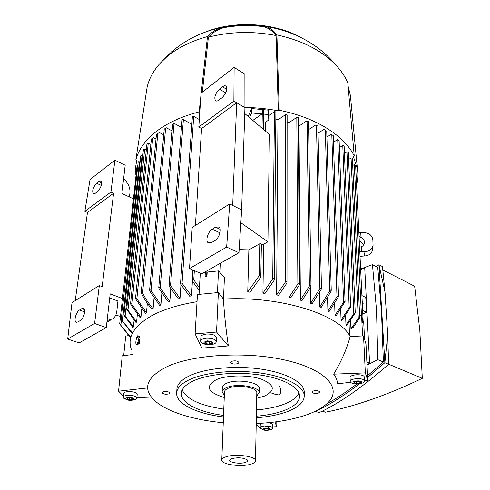 <?xml version="1.0" encoding="UTF-8"?>
<svg xmlns="http://www.w3.org/2000/svg" width="490" height="490" viewBox="0 0 490 490"><rect width="100%" height="100%" fill="white"/><g stroke="black" fill="none" stroke-linecap="round" stroke-linejoin="round"><path stroke-width="0.73" d="M223.483 416.941C197.439 413.897 176.645 404.207 176.608 393.611C176.571 388.282 181.104 383.517 190.206 379.315C206.229 372.1 235.911 369.405 261.139 373.129C286.405 376.835 303.592 386.212 304.266 395.393C304.4 401.984 298.569 407.466 286.766 411.839C278.204 414.901 268.061 416.868 256.331 417.743M176.712 392.092L176.872 389.777C176.835 384.411 181.361 379.603 190.445 375.365C206.431 368.094 236.045 365.375 261.207 369.123C286.405 372.853 303.555 382.304 304.229 391.553L304.241 392.888M223.544 415.379C199.896 412.409 181.331 403.54 181.282 393.923C181.239 388.944 185.483 384.503 194.016 380.595C208.936 373.937 236.394 371.481 259.712 374.936C283.073 378.372 299.01 387.051 299.623 395.577C299.745 401.641 294.38 406.7 283.532 410.749C275.888 413.505 266.829 415.318 256.362 416.182M298.955 392.925C296.958 397.464 291.82 401.292 283.551 404.403C275.937 407.202 266.915 409.04 256.484 409.916M279.551 386.353C281.419 390.31 281.229 393.17 278.982 394.934L275.803 394.517L271.007 392.845M224.249 397.488C207.472 392.306 204.814 386.365 216.286 379.677C227.189 374.85 249.196 374.697 262.009 379.395C274.872 385.158 275.619 390.751 264.251 396.183L256.705 398.303M223.789 409.107C200.68 405.738 186.812 399.368 182.188 389.985M222.16 391.614L222.319 387.694C222.295 385.998 223.74 384.509 226.65 383.241C236.609 378.58 259.718 382.188 259.204 388.209L259.198 388.619M224.334 395.197L222.142 392.037C222.123 390.352 223.569 388.882 226.484 387.627C236.468 383.009 259.639 386.586 259.13 392.557L256.754 396.012M221.805 459.865L224.457 392.104C224.438 390.628 225.706 389.336 228.273 388.239C237.019 384.203 257.256 387.333 256.815 392.557L256.809 392.913M251.284 464.042C242.06 467.307 221.486 464.667 221.792 460.177C221.756 458.916 223.073 457.825 225.737 456.894C234.826 453.483 255.945 456.202 255.504 460.649C255.541 461.972 254.132 463.105 251.284 464.042M231.819 458.597C238.263 457.244 243.414 457.678 247.266 459.902C248.069 460.863 247.45 461.696 245.41 462.401C239.824 464.416 227.385 462.242 229.939 459.663L231.819 458.597M313.135 391.032C316.448 390.291 318.647 390.597 319.731 391.951L318.586 393.023C315.278 393.758 313.086 393.452 312.007 392.098L313.135 391.032M231.617 361.302C235.231 360.426 237.668 360.83 238.936 362.514L237.932 363.605C234.324 364.474 231.886 364.07 230.631 362.386L231.617 361.302M162.913 391.871C166.294 391.124 168.603 391.51 169.852 393.029L169.087 393.844C165.712 394.585 163.403 394.193 162.166 392.674L162.913 391.871M223.256 422.717C192.717 419.991 164.94 411.214 153.413 399.393C142.657 387.994 146.896 377.233 166.135 367.096C192.282 354.344 246.844 351.03 286.246 360.328C325.832 369.515 341.714 387.988 328.741 401.837C324.013 406.957 316.607 411.3 306.526 414.865C292.254 419.777 275.484 422.662 256.221 423.513M131.492 349.823C126.898 337.635 133.556 326.309 151.453 315.854C163.158 309.478 178.348 304.762 197.023 301.699M228.346 345.922L201.923 348.108L195.112 333.886L216.549 332.042L228.346 345.922C225.927 329.464 224.279 313.833 223.409 299.041C281.315 295.831 339.38 314.635 350.123 336.514L363.543 335.901L365.32 372.884L367.782 380.497L364.48 380.853M350.626 382.323L337.555 383.713C337.377 380.528 336.091 377.343 333.684 374.158C341.34 361.461 346.822 348.911 350.123 336.507M138.891 335.736C139.025 338.866 138.388 341.659 136.967 344.109L136.238 344.397C135.663 343.6 135.706 341.732 136.367 338.798L137.225 335.907L138.064 335.699L138.59 336.171L138.891 335.736L139.987 338.627L138.107 344.335L136.52 344.452M139.828 339.644L139.344 343.827L138.358 343.992M136.649 338.523L138.1 335.724M151.367 397.059L136.9 397.611M123.376 396.024L118.556 391.179L122.249 355.801L132.686 354.515M118.556 391.179L145.91 388.123M123.266 397.151L123.627 393.593C123.284 390.953 134.634 390.922 136.784 393.562L137.182 394.579M132.943 400.091C135.424 399.779 136.728 399.123 136.851 398.131L136.441 397.28C134.278 394.658 122.904 394.683 123.247 397.304L123.688 398.199L126.751 399.644M126.077 399.191C127.749 401.071 135.822 400.489 133.819 398.627C132.165 396.729 124.007 397.323 126.077 399.191M132.208 399.711L129.452 399.907L127.18 399.111L127.67 398.107L130.438 397.905L132.704 398.713L132.208 399.711L132.318 398.572M129.452 399.907L129.642 397.96M223.409 299.041L218.356 292.53L197.452 294.521L195.112 333.886M218.356 292.53L216.549 332.042M200.655 340.954L200.875 337.046C201.053 335.454 202.934 334.456 206.511 334.039C212.231 333.923 215.551 335.074 216.464 337.506L216.458 337.739M209.751 344.697L210.596 344.648C214.204 344.243 216.096 343.245 216.274 341.646C215.355 339.239 212.029 338.094 206.296 338.21C202.707 338.621 200.82 339.613 200.643 341.193C200.974 342.865 203.056 343.992 206.878 344.574M207.086 340.801C202.107 342.602 202.976 343.9 209.696 344.697C214.7 342.914 213.83 341.616 207.086 340.801M206.051 343.686L205.108 342.302L207.46 341.365L210.755 341.824L211.68 343.214L209.328 344.145L206.051 343.686L206.143 341.885M207.215 341.463L209.696 341.677M209.328 344.145L209.444 341.775M333.684 374.158L365.32 372.884M363.543 335.901L365.987 344.041L367.782 380.497M350.215 381.398L350.074 377.674C349.315 374.354 363.537 373.564 364.26 376.896L364.315 377.257M360.242 383.676C363.053 383.076 364.468 382.182 364.487 380.987L364.444 380.773C363.721 377.465 349.462 378.243 350.221 381.538L350.283 381.802C350.748 382.794 352.212 383.474 354.674 383.829M361.706 382.2C361.21 380.105 352.132 380.767 353.106 382.819C353.651 384.889 362.606 384.246 361.706 382.2M355.513 381.624L358.588 381.398L360.475 382.286L359.28 383.388L356.224 383.609L354.337 382.727L355.513 381.624M356.224 383.609L356.138 381.575M359.28 383.388L359.207 381.692M274.964 421.951L276.776 426.857L272.642 427.115M276.813 421.706L276.776 426.857M260.202 427.905L259.755 427.935L256.209 424.248M260.202 428.021L260.257 424.646L261.887 423.207M268.25 422.692C270.97 423.06 272.44 423.734 272.661 424.701L272.661 424.812M269.843 426.471L265.17 426.588M269.567 429.987C271.576 429.583 272.593 428.983 272.63 428.187C271.956 426.735 269.427 426.043 265.041 426.122C261.966 426.398 260.349 427.066 260.196 428.131L263.21 429.902M267.221 430.502C271.411 429.387 270.86 428.566 265.568 428.033C261.599 428.922 261.789 429.748 266.131 430.52L267.221 430.502M268.385 428.689L268.967 429.571L266.989 430.153L264.422 429.859L263.828 428.977L265.807 428.389L268.385 428.689M268.979 428.382L268.41 426.692M264.422 429.859L264.435 428.793M266.989 430.153L267.007 428.53M267.344 428.064L268.992 427.574M192.417 281.046L191.48 295.856L189.673 296.217L180.853 284.549L180.541 283.404L180.761 282.761L182.047 283.245L191.48 295.856M180.969 284.733L179.995 298.459L178.391 298.894L169.393 286.515L169.081 285.339L169.289 284.751L170.551 285.37L179.995 298.459M170.808 288.843L169.834 301.503L168.413 301.993L159.079 288.726L158.766 287.526L158.974 286.993L160.206 287.746L169.834 301.503M161.847 293.339L160.885 304.927L159.648 305.466L149.916 291.268L149.609 290.055L149.805 289.578L151.006 290.466L160.885 304.927M154.031 298.171L153.107 308.688L152.041 309.282C147.778 304.388 144.274 299.127 141.543 293.498L141.426 291.838L142.596 292.879C145.34 298.52 148.844 303.788 153.107 308.688M362.906 322.445L362.637 322.91L362.41 322.102L362.955 321.648L362.906 322.445M355.666 165.969L354.331 164.554L352.702 165.51M362.557 335.944L361.589 315.529L362.196 317.612L362.41 322.102M199.277 290.546L192.546 281.285L192.239 280.127L192.466 279.398L193.764 279.778L199.424 287.961M180.547 283.318L192.368 116.73L193.721 116.387L199.301 119.511M183.095 119.517L182.047 119.94L183.382 119.627L191.829 124.288M169.087 285.254L182.047 119.94M174.275 123.443L172.658 124.276L174.275 123.443L181.465 127.357M151.006 290.466L165.608 128.227L166.38 127.798L172.094 130.873M165.608 128.227L164.248 129.06L149.615 289.976M142.596 292.879L157.798 133.494L159.422 132.539L163.721 134.824M157.798 133.494L156.433 134.481L141.243 292.187M205.328 272.22L205.077 276.734M206.927 276.868L205.065 276.917L205.304 276.097L206.621 276.36L206.927 276.868L207.184 272.036L218.479 270.903L224.426 277.224L223.501 299.035M220.439 263.204L220.016 272.538M147.331 303.298L146.467 312.773L145.567 313.41L135.84 299.243L135.534 298.11L135.706 297.767L136.863 298.82L146.467 312.773M141.757 308.712L140.955 317.159L140.232 317.845L130.891 304.627L130.573 303.579L130.738 303.298L131.877 304.376L140.955 317.159M137.335 314.409L136.612 321.85L136.061 322.579L126.69 309.282L127.97 310.158L136.612 321.85M134.125 320.393L133.133 327.632L123.872 315.119L125.128 316.05L133.488 326.855M132.257 326.695L131.565 333.035L121.251 319.547L131.706 332.196M136.863 298.82L152.745 137.984L153.382 137.629L155.998 139.001M152.745 137.984L151.386 139.025L135.54 298.049M130.579 303.524L146.914 144.164L148.262 143.062L150.847 144.403M359.44 318.132L353.351 327.185L350.944 328.753L358.288 318.408L359.476 317.208L359.44 318.132M352.384 158.631L351.832 157.903L351.054 158.037L348.611 159.495M350.62 320.589L350.944 328.753M345.952 324.937L353.823 313.857L355.023 312.73L355.256 312.951L346.583 325.715L345.952 324.937L345.609 315.774M341.052 319.952L349.199 307.965L350.417 306.844L350.656 307.138L341.861 320.674L341.052 319.952L340.697 309.527M335.019 315.309L343.588 302.214L344.825 301.105L345.07 301.473L335.993 315.989L335.019 315.309L334.664 303.598M327.908 311.003L336.979 296.72L338.235 295.629L338.492 296.082L338.229 297.124L329.041 311.628L327.908 311.003L327.577 297.981M319.768 307.028L329.703 290.858L330.971 289.774L331.24 290.325L330.983 291.452L321.054 307.604L319.768 307.028L319.474 292.683M310.599 303.402L319.89 288.616L321.177 287.697L321.452 288.304L321.195 289.4L312.038 303.923L310.599 303.402L310.366 287.716M300.382 300.15L309.392 286.093L310.697 285.309L310.979 285.982L310.715 287.054L301.981 300.615L300.382 300.15L299.004 126.04L306.875 120.828L308.198 121.459M298.306 125.777L299.004 126.04M289.088 297.314L297.877 283.943L299.2 283.293L299.482 284.022L299.225 285.07L290.852 297.712L289.088 297.314L288.99 122.635L296.818 117.367L298.251 117.741M287.115 122.096L288.99 122.635M276.636 294.949L285.358 282.081L286.693 281.56L286.987 282.356L286.724 283.361L278.583 295.274L276.636 294.949L277.965 119.817L285.676 114.544L286.858 114.519L287.122 114.93M275.833 119.376L277.965 119.817M262.922 293.149L272.728 278.871L274.069 278.461L274.369 279.349L274.112 280.36L265.065 293.375L262.922 293.149L263.73 244.155M265.605 131.216L265.752 122.053L263.608 121.777M247.744 292.034L259.161 275.748L260.502 275.454L260.803 276.446L260.545 277.463L250.121 292.15L247.744 292.034L248.859 249.869L259.774 243.744L261.084 243.726L261.391 244.112M239.157 249.618L248.859 249.869M248.179 116.455L251.701 108.56L268.453 110.128L268.832 115.597L274.498 111.659L275.901 112.094M349.517 335.503L349.021 322.732M344.427 153.358L346.951 151.833L348.286 152.133M350.656 307.138L344.127 145.989L343.484 145.352L342.773 145.499L339.374 147.582M345.07 301.473L339.117 140.593L337.733 139.521L333.433 142.192M326.91 137.01L331.277 134.254L333.218 135.595L338.492 296.082M324.999 129.997L324 129.385M324.209 129.507L324.558 129.721M318.065 133.17L323.982 129.372M317.122 125.532L315.854 124.889L317.122 125.532M308.633 129.593L315.854 124.883M308.271 121.489L306.875 120.828M298.232 117.624L297.081 117.245M275.858 111.904L274.498 111.659M268.832 115.597L268.765 119.97L265.752 122.053M268.765 119.97L268.453 110.128M268.391 114.519L263.749 114.09L263.816 110.268L262.095 110.072L262.021 113.931L251.584 112.957L251.701 108.56M251.584 112.957L249.465 117.545M263.816 110.268L262.095 110.072M262.021 113.931L252.828 120.393M359.054 236.321L361.001 237.393C363.102 238.446 364.241 240.002 364.438 242.054L364.174 243.849L363.017 245.692L361.467 246.831L359.568 247.021M361.467 246.831L361.712 251.701L364.934 251.658C369.521 251.29 372.229 249.183 373.068 245.343L372.841 239.671C372.075 235.298 369.105 232.934 363.948 232.579L360.769 232.621L361.001 237.393M360.769 232.621L358.852 232.168M363.666 244.884L360.603 241.791L359.311 241.637M360.015 256.325L364.499 255.976C369.043 255.615 371.738 253.52 372.565 249.698L372.578 249.575M361.712 251.701L359.77 251.254M137.335 169.877L136.637 169.889L136.643 172.37L137.065 172.425M136.637 169.889L137.09 165.718L137.782 165.706M121.257 319.523L138.143 162.368L138.615 161.688L140.097 162.135M217.474 292.616L218.479 270.903M205.322 272.226L204.263 272.33M199.05 294.368L200.288 273.187M128.356 335.607L125.71 336.073L123.688 355.624M364.542 339.233L363.752 322.959L363.121 320.797M361.589 315.529L359.617 315.548M130.659 337.959L119.676 323.915L130.824 337.322M136.728 169.062L119.683 323.89M123.878 315.082L140.771 155.796L142.014 155.532L142.743 155.9M126.696 309.239L143.392 149.652L143.95 149.021L146.32 149.983M366.863 361.81L369.595 363.421L366.992 364.419M360.658 269.623L364.719 267.791L369.595 363.421M367.022 365.124L377.802 359.654L376.51 310.06L372.461 264.643L360.628 268.949M367.543 375.665L383.394 362L381.514 312.406L377.747 267.35L372.461 264.643M315.634 411.079L315.652 411.398C328.998 405.046 343.582 395.883 359.409 383.903M367.635 377.441L384.858 362.698L378.929 264.753L376.308 266.609M326.548 404.017C336.054 398.756 346.13 392.129 356.775 384.129M385.005 292.089L378.929 264.753L382.476 266.585L385.005 292.089L387.719 334.866L384.858 362.698L388.613 364.278C362.637 387.137 339.49 403.246 319.18 412.623L315.652 411.398M387.719 334.866L388.613 364.278M382.855 269.959L414.65 286.233L419.82 330.352L422.307 378.329C387.18 395.13 354.876 406.418 325.409 412.194L322.291 411.104M377.802 359.654L383.394 362M388.613 364.186L422.307 378.329M362.625 310.495L366.526 312.295L365.773 297.412L361.908 295.574M366.526 312.295L362.79 313.918M362.165 300.897C363.304 302.655 363.439 304.021 362.557 305L362.557 305M261.366 245.478L267.926 241.815L269.402 134.431L244.743 113.545M267.926 241.815L240.835 222.754M244.933 107.629L244.878 74.125L234.122 67.43L233.877 101.075L236.658 102.722L232.701 205.463L241.631 209.941L244.933 107.629L236.658 102.722L201.568 128.545L198.811 127.02L233.877 101.075M232.701 205.463L229.688 203.956L226.656 247.07L189.514 268.557L201.678 273.788L238.961 252.754L241.631 209.941M222.521 86.822C224.04 85.701 225.229 85.505 226.104 86.222C227.593 89.615 226.221 93.468 221.976 97.786L217.762 100.781L216.451 101.056L215.447 100.646C213.946 97.29 215.3 93.449 219.496 89.137L222.521 86.822L226.797 89.382M215.545 227.164L219.067 227.017C221.995 229.032 219.14 238.324 214.877 240.596L211.527 242.587L208.121 242.709C205.206 240.7 208.005 231.513 212.225 229.191L215.545 227.164L220.2 229.381M198.811 127.02L201.035 93.167L234.122 67.43M195.406 225.412L201.568 128.545M229.688 203.956L192.215 227.409L189.514 268.557M226.656 247.07L238.961 252.754M110.948 192.031L114.905 160.175L90.056 179.505L84.856 211.331L110.948 192.031L113.6 193.256L102.177 286.644L99.323 285.541L72.012 302.63L67.694 339.031L94.607 323.461L106.269 327.602L110.201 293.853L122.427 298.533M109.723 297.932L117.937 301.05L116.798 311.364C116.406 314.568 115.077 317.042 112.823 318.794L107.077 320.632M120.491 316.399L115.75 315.156M114.905 160.175L125.189 165.21L121.894 193.464L133.219 198.75M94.607 323.461L99.323 285.541M106.906 322.126L110.893 319.897M123.603 178.819C128.117 182.917 130.236 187.554 129.954 192.717L129.476 197.005M67.694 339.031L79.166 342.89L106.269 327.602M98.858 181.545L100.989 181.153C102.202 184.216 101.044 187.701 97.51 191.608L95.274 193.299L93.198 193.666C91.985 190.635 93.131 187.162 96.634 183.254L98.858 181.545L101.62 182.837M81.867 308.596L83.821 308.455C86.222 309.784 83.576 318.837 80.268 320.552L77.886 321.967L75.993 322.095C73.604 320.748 76.22 311.793 79.496 310.035L81.867 308.596L84.537 309.564M84.856 211.331L87.471 212.482L113.6 193.256M75.24 300.609L87.471 212.482M202.339 92.151L208.391 37.179C212.734 32.548 217.817 29.394 223.642 27.728C236.829 25.247 250.255 24.917 263.914 26.736L264.729 26.08C269.476 27.495 273.536 30.441 276.899 34.906L279.208 110.256L278.351 110.85C267.466 108.737 256.331 107.598 244.933 107.445M199.779 112.247L199.136 111.885L200.784 96.977M276.899 34.906C302.734 40.646 322.573 50.899 336.416 65.672C296.646 16.727 215.625 11.031 169.638 53.71L160.181 63.21C153.395 70.75 149.046 78.743 147.123 87.189L135.846 159.826C138.566 149.566 145.383 140.128 156.292 131.504C167.421 122.923 181.698 116.381 199.136 111.885M135.846 159.826L136.802 160.304L135.755 166.055L135.834 174.587M279.208 110.256C315.964 117.435 344.421 135.81 354.227 155.93L353.363 156.445L357.437 169.148C358.202 174.44 357.914 179.616 356.567 184.681M160.181 63.21L166.539 57.067C177.196 47.983 190.843 41.16 207.466 36.591C211.827 31.954 216.905 28.794 222.711 27.122C236.468 24.463 250.47 24.114 264.729 26.08M348.114 86.24L350.381 95.348L350.785 99.562M208.391 37.179C230.386 31.574 252.95 31.023 276.091 35.537L278.351 110.85M263.914 26.736C268.673 28.144 272.734 31.078 276.091 35.537M336.416 65.672C341.438 71.148 345.242 76.875 347.814 82.847L354.227 155.93M203.344 32.94C232.738 19.955 275.539 22.411 302.557 38.441M222.711 27.122L223.642 27.728M201.219 93.026L207.466 36.591M361.442 315.536L354.307 164.567M193.764 279.778L194.34 270.627M182.047 283.245L193.721 116.387M170.551 285.37L183.382 119.627M160.206 287.746L174.011 123.578M206.621 276.36L206.921 270.829M131.877 304.376L148.268 143.068M358.288 318.408L351.054 158.037M353.823 313.857L346.951 151.833M349.199 307.965L342.773 145.499M343.588 302.214L337.72 139.521M336.979 296.72L331.81 134.585M329.703 290.858L325.329 130.273M319.89 288.616L316.491 125.287M309.392 286.093L307.089 120.95M297.877 283.943L296.818 117.367M285.358 282.081L285.676 114.544M272.728 278.871L274.443 111.696M261.997 128.16L262.346 110.183M259.161 275.748L259.774 243.744M364.934 251.658L364.499 255.976M122.476 320.613L139.405 161.792M120.865 325.127L121.41 320.05M125.128 316.05L142.014 155.532M127.97 310.158L144.679 149.144M219.496 89.137L225.737 92.855M212.225 229.191L219.967 232.842M96.634 183.254L101.271 185.41M79.496 310.035L84.715 311.922M259.13 392.557L259.204 388.209M255.504 460.649L256.815 392.557M181.282 393.923L181.374 392.527M304.266 395.393L304.229 391.553M137.194 394.426L136.851 398.131M216.464 337.506L216.274 341.646M364.309 377.116L364.487 380.987M272.661 424.701L272.63 428.187M192.245 280.029L192.876 270.002M158.778 287.446L172.658 124.276M205.071 276.813L205.353 271.717M359.703 317.361L352.384 158.613M355.256 312.951L348.286 152.102M310.979 285.982L308.516 121.594M307.304 121.073L308.51 121.6M299.482 284.022L298.251 117.704M286.987 282.356L287.122 114.893M274.369 279.349L275.901 112.057M263.473 129.409L263.749 114.121M260.803 276.446L261.391 244.075M373.068 245.343L372.565 249.698M321.452 288.304L317.912 126.065M363.17 321.722L355.66 165.951M331.24 290.325L326.744 131.216M215.447 100.646L216.01 100.977M208.121 242.709L209.12 243.169M93.198 193.666L93.639 193.869M75.993 322.095L76.654 322.328M350.381 95.348L357.437 169.148"/></g></svg>
